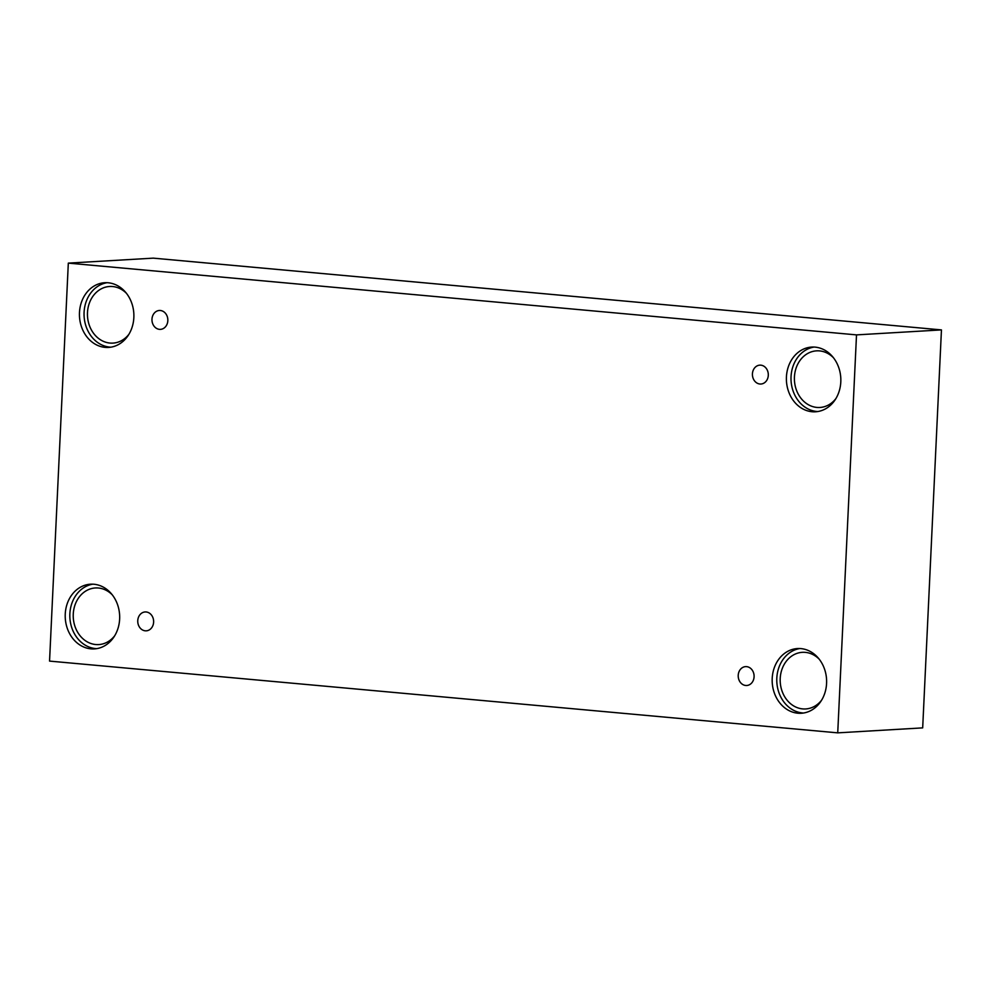 <?xml version="1.0" encoding="UTF-8"?>
<svg xmlns="http://www.w3.org/2000/svg" width="991" height="991" viewBox="0 0 991 991"><rect width="100%" height="100%" fill="white"/><g stroke="black" fill="none" stroke-linecap="round" stroke-linejoin="round"><path stroke-width="1.49" d="M941.45 329.904L153.271 258.143L68.317 263.123L49.55 661.096L837.729 732.857L922.683 727.877L941.45 329.904L856.509 334.884L68.317 263.123M145.243 630.809A9.452 7.94 86.6 0 1 137.749 621.27A9.452 7.94 86.6 0 1 145.132 611.955A9.452 7.94 86.6 0 1 153.617 620.923A9.452 7.94 86.6 0 1 146.247 630.833A9.452 7.94 86.6 0 1 145.243 630.809M837.729 732.857L856.509 334.884M745.703 685.475A9.452 7.94 86.6 0 1 738.208 675.936A9.452 7.94 86.6 0 1 745.591 666.621A9.452 7.94 86.6 0 1 754.077 675.589A9.452 7.94 86.6 0 1 746.706 685.499A9.452 7.94 86.6 0 1 745.703 685.475M759.924 384.012A9.452 7.94 86.6 0 1 752.417 374.462A9.452 7.94 86.6 0 1 759.812 365.146A9.452 7.94 86.6 0 1 768.285 374.127A9.452 7.94 86.6 0 1 760.915 384.025A9.452 7.94 86.6 0 1 759.924 384.012M159.464 329.346A9.452 7.94 86.6 0 1 151.97 319.796A9.452 7.94 86.6 0 1 159.353 310.48A9.452 7.94 86.6 0 1 167.826 319.461A9.452 7.94 86.6 0 1 160.455 329.359A9.452 7.94 86.6 0 1 159.464 329.346M797.866 713.21A32.418 27.215 86.6 0 1 772.162 680.47A32.418 27.215 86.6 0 1 797.495 648.548A32.418 27.215 86.6 0 1 826.556 679.318A32.418 27.215 86.6 0 1 801.298 713.26A32.418 27.215 86.6 0 1 797.866 713.21M90.912 648.845A32.418 27.215 86.6 0 1 65.208 616.105A32.418 27.215 86.6 0 1 90.54 584.195A32.418 27.215 86.6 0 1 119.614 614.953A32.418 27.215 86.6 0 1 94.343 648.907A32.418 27.215 86.6 0 1 90.912 648.845M105.133 347.37A32.418 27.215 86.6 0 1 79.429 314.63A32.418 27.215 86.6 0 1 104.761 282.72A32.418 27.215 86.6 0 1 133.822 313.478A32.418 27.215 86.6 0 1 108.552 347.432A32.418 27.215 86.6 0 1 105.133 347.37M812.087 411.736A32.418 27.215 86.6 0 1 786.383 378.996A32.418 27.215 86.6 0 1 811.716 347.073A32.418 27.215 86.6 0 1 840.777 377.844A32.418 27.215 86.6 0 1 815.506 411.785A32.418 27.215 86.6 0 1 812.087 411.736M835.859 398.642A28.355 23.809 86.6 0 1 819.879 407.474A28.355 23.809 86.6 0 1 794.435 377.001A28.355 23.809 86.6 0 1 816.572 350.851A28.355 23.809 86.6 0 1 833.468 357.751M814.032 347.061A32.418 27.215 -93.4 0 0 791.029 380.098A32.418 27.215 -93.4 0 0 816.708 411.463A32.418 27.215 -93.4 0 0 817.81 411.538M128.917 334.289A28.355 23.809 86.6 0 1 112.937 343.109A28.355 23.809 86.6 0 1 87.481 312.636A28.355 23.809 86.6 0 1 109.617 286.486A28.355 23.809 86.6 0 1 126.514 293.386M107.078 282.695A32.418 27.215 -93.4 0 0 84.074 315.733A32.418 27.215 -93.4 0 0 109.753 347.098A32.418 27.215 -93.4 0 0 110.856 347.172M114.696 635.764A28.355 23.809 86.6 0 1 98.716 644.584A28.355 23.809 86.6 0 1 73.26 614.11A28.355 23.809 86.6 0 1 95.396 587.96A28.355 23.809 86.6 0 1 112.293 594.86M92.857 584.17A32.418 27.215 -93.4 0 0 69.853 617.207A32.418 27.215 -93.4 0 0 95.532 648.572A32.418 27.215 -93.4 0 0 96.635 648.647M821.65 700.117A28.355 23.809 86.6 0 1 805.671 708.949A28.355 23.809 86.6 0 1 780.214 678.476A28.355 23.809 86.6 0 1 802.351 652.326A28.355 23.809 86.6 0 1 819.247 659.226M799.811 648.535A32.418 27.215 -93.4 0 0 776.808 681.573A32.418 27.215 -93.4 0 0 802.487 712.938A32.418 27.215 -93.4 0 0 803.59 713.012"/></g></svg>
